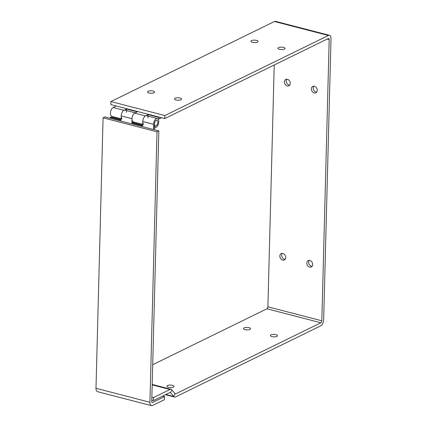 <?xml version="1.0" encoding="UTF-8"?>
<svg xmlns="http://www.w3.org/2000/svg" width="427" height="427" viewBox="0 0 427 427"><rect width="100%" height="100%" fill="white"/><g stroke="black" fill="none" stroke-linecap="round" stroke-linejoin="round"><path stroke-width="0.64" d="M149.066 92.985A3.549 1.233 -178.5 0 1 147.512 91.917A3.549 1.233 -178.5 0 1 151.089 90.775A3.549 1.233 -178.5 0 1 154.606 92.104A3.549 1.233 -178.5 0 1 152.706 93.145A3.549 1.233 -178.5 0 1 149.066 92.985M252.522 42.337A3.549 1.233 -178.5 0 1 250.964 41.27A3.549 1.233 -178.5 0 1 254.545 40.127A3.549 1.233 -178.5 0 1 258.057 41.456A3.549 1.233 -178.5 0 1 256.157 42.492A3.549 1.233 -178.5 0 1 252.522 42.337M244.997 329.628A3.549 1.233 -178.5 0 1 243.443 328.56A3.549 1.233 -178.5 0 1 247.019 327.418A3.549 1.233 -178.5 0 1 250.537 328.747A3.549 1.233 -178.5 0 1 248.637 329.783A3.549 1.233 -178.5 0 1 244.997 329.628M279.488 49.329A3.549 1.233 -178.5 0 1 277.934 48.262A3.549 1.233 -178.5 0 1 281.51 47.125A3.549 1.233 -178.5 0 1 285.028 48.448A3.549 1.233 -178.5 0 1 283.128 49.489A3.549 1.233 -178.5 0 1 279.488 49.329M271.967 336.62A3.549 1.233 -178.5 0 1 270.414 335.553A3.549 1.233 -178.5 0 1 273.99 334.41A3.549 1.233 -178.5 0 1 277.502 335.739A3.549 1.233 -178.5 0 1 275.602 336.78A3.549 1.233 -178.5 0 1 271.967 336.62M176.036 99.982A3.549 1.233 -178.5 0 1 174.478 98.909A3.549 1.233 -178.5 0 1 178.059 97.772A3.549 1.233 -178.5 0 1 181.571 99.096A3.549 1.233 -178.5 0 1 179.671 100.137A3.549 1.233 -178.5 0 1 176.036 99.982M168.51 387.268A3.549 1.233 -178.5 0 1 166.957 386.2A3.549 1.233 -178.5 0 1 170.538 385.063A3.549 1.233 -178.5 0 1 174.051 386.387A3.549 1.233 -178.5 0 1 172.15 387.428A3.549 1.233 -178.5 0 1 168.51 387.268M309.66 267.126A3.549 2.77 63.9 0 1 306.912 264.035A3.549 2.77 63.9 0 1 308.187 260.614A3.549 2.77 63.9 0 1 312.233 262.584A3.549 2.77 63.9 0 1 311.304 266.987A3.549 2.77 63.9 0 1 309.66 267.126M309.201 260.39A3.549 2.77 -116.1 0 0 308.924 263.774A3.549 2.77 -116.1 0 0 311.475 266.234A3.549 2.77 -116.1 0 0 312.105 266.32M314.219 92.931A3.549 2.77 63.9 0 1 311.475 89.846A3.549 2.77 63.9 0 1 312.745 86.419A3.549 2.77 63.9 0 1 316.791 88.389A3.549 2.77 63.9 0 1 315.868 92.792A3.549 2.77 63.9 0 1 314.219 92.931M313.765 86.195A3.549 2.77 -116.1 0 0 313.482 89.585A3.549 2.77 -116.1 0 0 316.039 92.04A3.549 2.77 -116.1 0 0 316.669 92.125M287.254 85.939A3.549 2.77 63.9 0 1 284.505 82.849A3.549 2.77 63.9 0 1 285.78 79.427A3.549 2.77 63.9 0 1 289.826 81.397A3.549 2.77 63.9 0 1 288.898 85.8A3.549 2.77 63.9 0 1 287.254 85.939M286.795 79.203A3.549 2.77 -116.1 0 0 286.517 82.592A3.549 2.77 -116.1 0 0 289.068 85.048A3.549 2.77 -116.1 0 0 289.698 85.133M282.69 260.128A3.549 2.77 63.9 0 1 279.947 257.043A3.549 2.77 63.9 0 1 281.217 253.617A3.549 2.77 63.9 0 1 285.263 255.586A3.549 2.77 63.9 0 1 284.339 259.99A3.549 2.77 63.9 0 1 282.69 260.128M282.231 253.392A3.549 2.77 -116.1 0 0 281.953 256.782A3.549 2.77 -116.1 0 0 284.505 259.242A3.549 2.77 -116.1 0 0 285.14 259.328M175.001 393.689L175.668 393.865A1.628 0.849 -75.5 0 1 175.3 393.913A1.628 0.849 -75.5 0 1 175.033 393.731L171.91 389.878A4.862 2.53 104.5 0 0 171.115 389.339A4.862 2.53 104.5 0 0 170.01 389.488L153.506 397.569L151.857 397.142M175.668 393.865L320.874 322.775A1.628 0.849 104.5 0 0 321.83 320.8L329.19 39.599A1.628 0.849 -75.5 0 0 328.683 38.467A1.628 0.849 -75.5 0 0 328.315 38.515L164.79 118.578L110.855 104.588L110.935 101.557L274.46 21.499A4.862 2.53 -75.5 0 1 275.559 21.35L329.5 35.334A4.862 2.53 104.5 0 1 331.01 38.708L323.645 319.908A4.862 2.53 104.5 0 1 320.794 325.806L175.588 396.896A4.862 2.53 -75.5 0 1 174.488 397.046A4.862 2.53 -75.5 0 1 173.693 396.507L170.57 392.653A1.628 0.849 104.5 0 0 170.304 392.472A1.628 0.849 104.5 0 0 169.935 392.52L153.426 400.601L151.777 400.174M153.426 400.601L153.506 397.569M152.706 364.717L266.939 308.79A1.628 0.849 104.5 0 0 267.894 306.816L321.83 320.8M329.5 35.334A4.862 2.53 104.5 0 0 328.395 35.484L164.87 115.546L110.935 101.557M164.79 118.578L164.87 115.546M274.225 65L267.894 306.816M149.925 402.277A4.862 2.53 104.5 0 0 151.441 405.65A4.862 2.53 104.5 0 0 152.54 405.501L164.459 399.667L164.534 396.635L152.62 402.469A1.628 0.849 -75.5 0 1 152.252 402.517A1.628 0.849 -75.5 0 1 151.745 401.391L158.828 130.908L104.893 116.918L103.072 117.809L95.99 388.292L149.925 402.277L157.008 131.799L103.072 117.809M151.441 405.65L97.5 391.666A4.862 2.53 -75.5 0 1 95.99 388.292M164.534 396.635L162.57 396.123M157.008 131.799L158.828 130.908M135.263 112.835L124.972 110.166A4.628 2.407 104.5 0 0 121.209 115.92L121.092 120.259L110.305 117.462L111.244 117.003L121.113 119.565M153.432 129.509L153.571 124.316A4.628 2.407 -75.5 0 1 157.333 118.557L146.546 115.76A4.628 2.407 104.5 0 0 142.783 121.514L142.666 125.853L131.879 123.056L131.996 118.717A4.628 2.407 -75.5 0 1 135.759 112.963M131.879 123.056L132.818 122.597L142.687 125.159M132.845 121.594L132.818 122.597M133.929 122.058L132.85 122.586L132.872 121.62M157.333 118.557A4.628 2.407 -75.5 0 1 158.689 122.698A4.628 2.407 -75.5 0 1 156.058 127.379L154.393 128.169M154.425 128.18L154.435 126.605M154.462 126.616L156.095 125.816A2.962 1.537 104.5 0 0 157.782 122.821A2.962 1.537 104.5 0 0 156.912 120.174A2.962 1.537 104.5 0 0 154.505 123.857L154.355 129.749M110.283 118.322L110.305 117.462M143.659 124.417A4.628 2.407 -75.5 0 1 142.97 119.998A4.628 2.407 -75.5 0 1 145.495 115.904L148.094 114.628L148.057 116.155M148.052 116.245L148.009 117.868M148.094 114.628L158.881 117.43L158.844 118.994L157.632 118.679M122.085 118.823A4.628 2.407 -75.5 0 1 121.396 114.404A4.628 2.407 -75.5 0 1 123.921 110.31L126.52 109.034L137.307 111.831L134.708 113.107A4.628 2.407 104.5 0 0 132.076 117.788A4.628 2.407 104.5 0 0 133.432 121.93L142.709 124.332M126.52 109.034L126.483 110.561M126.477 110.652L126.435 112.269M116.245 105.987L113.134 107.513A4.628 2.407 104.5 0 0 110.502 112.194A4.628 2.407 104.5 0 0 111.858 116.331L121.135 118.738M158.844 118.994L161.459 117.713M159.394 117.174L158.881 117.43M156.239 120.275A2.946 1.532 104.5 0 0 154.563 123.259A2.946 1.532 104.5 0 0 155.428 125.896A2.946 1.532 104.5 0 0 157.654 123.424A2.946 1.532 104.5 0 0 156.912 120.184A2.946 1.532 104.5 0 0 156.239 120.275M170.01 389.488L152.177 384.866M169.983 392.498L170.57 392.653L171.91 389.878M165.916 394.489L173.693 396.507L175.033 393.731M320.874 322.775L266.939 308.79M328.395 35.484L274.46 21.499M329.19 39.599L327.178 39.076M151.953 402.298L152.62 402.469M153.571 124.316L142.783 121.514M131.996 118.717L121.209 115.92M113.134 107.513L123.921 110.31M134.708 113.107L145.495 115.904M152.188 384.433L171.115 389.339M174.488 397.046L165.468 394.708M155.428 125.896L154.462 125.645"/></g></svg>
